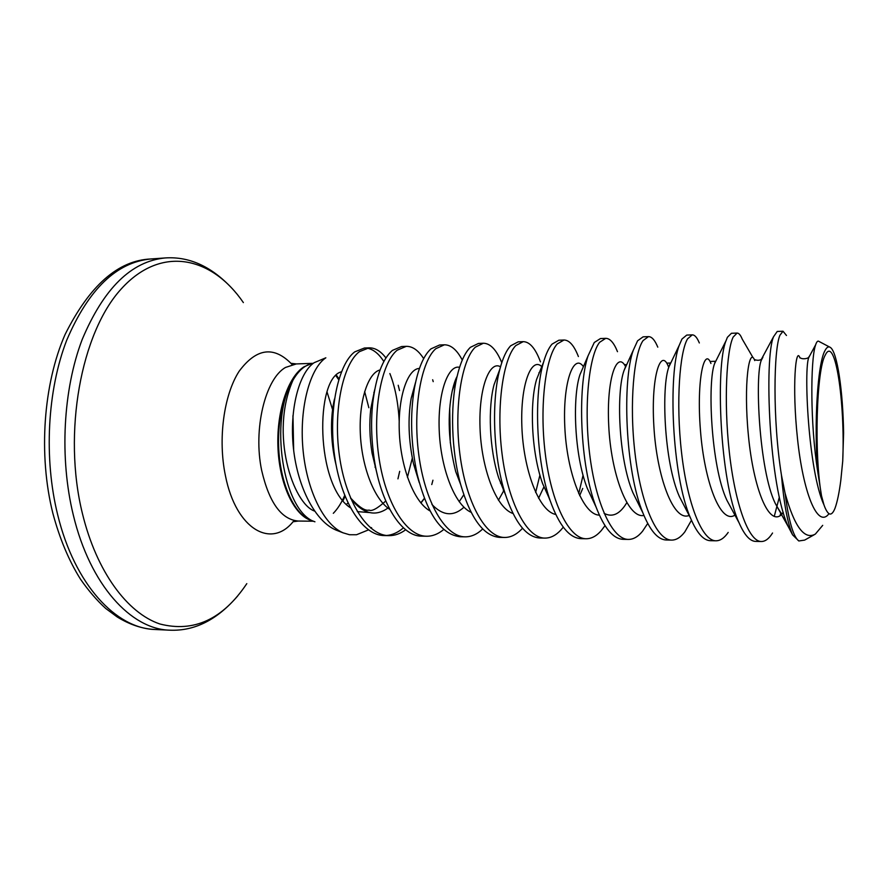 <?xml version="1.0" encoding="UTF-8"?>
<svg xmlns="http://www.w3.org/2000/svg" width="888" height="888" viewBox="0 0 888 888"><rect width="100%" height="100%" fill="white"/><g stroke="black" fill="none" stroke-linecap="round" stroke-linejoin="round"><path stroke-width="1.33" d="M307.992 364.868L305.017 366.511C300.61 369.375 296.603 373.904 293.018 380.108C268.709 418.237 282.728 511.899 314.94 521.8L309.657 519.735C293.395 512.986 279.753 481.862 278.621 446.098C277.4 410.345 288.944 376.545 304.751 366.622L307.981 364.868M335.986 530.047C315.506 521.522 297.691 487.634 293.473 448.573C289.122 409.512 299.201 372.616 314.119 362.704L325.852 357.797C310.267 368.043 299.4 406.76 302.852 447.796C306.249 489.066 323.387 524.642 343.168 532.856L349.484 534.731L356.51 534.743L368.453 529.903M829.559 347.008L819.025 341.458C817.848 340.493 816.727 341.591 815.661 344.744L815.317 345.854C810.6 360.45 810.023 423.332 817.781 471.95C813.752 424.475 817.626 363.236 824.985 350.605C826.75 347.175 828.548 346.131 830.402 347.452C837.273 352.036 842.978 391.086 843.6 432.878L842.723 461.127L840.825 480.219C839.238 492.574 837.306 501.898 835.042 508.18C833.188 512.898 831.246 514.785 829.192 513.819L828.926 513.664M397.946 478.843L399.689 471.339M399.533 390.565L398.213 385.259M385.947 357.953C380.708 351.093 375.069 347.719 369.019 347.841L359.396 351.681C343.29 363.703 332.967 409.612 339.36 455.378C345.599 501.243 367.332 535.775 388.988 535.642C394.794 535.686 400.366 533.721 405.694 529.748M399.189 421.045C398.213 402.675 395.105 386.846 389.876 373.537M383.849 361.538C378.688 353.502 372.982 349.017 366.733 348.118M369.019 347.841L364.424 348.018L354.734 351.87C338.528 363.869 328.127 409.723 334.521 455.422C340.759 501.209 362.582 535.697 384.338 535.564L388.988 535.642M780.03 515.662L780.774 513.253M786.479 335.486L783.027 331.224L779.919 335.242C773.803 349.073 772.427 418.681 781.451 475.169L785.048 493.095C788.655 520.779 793.25 536.741 798.834 540.97L792.607 534.887C787.623 523.643 783.904 503.74 781.451 475.169M774.247 516.439L779.353 497.047M783.027 331.224L777.233 331.457L773.603 336.641C764.035 357.786 768.964 486.68 788.511 527.106L792.607 534.887M753.035 357.653L742.213 339.083C740.57 335.054 738.86 333.044 737.084 333.067L733.166 337.074C726.684 349.939 723.62 401.01 729.337 452.203C734.975 503.496 748.517 541.88 761.405 541.502C765.334 541.491 769.052 538.65 772.549 533.011M737.084 333.067L731.423 333.289L727.405 337.296L726.04 340.703C715.462 365.423 719.546 480.908 739.094 522.866C744.433 535.087 749.96 541.269 755.677 541.414L761.405 541.502M657.786 347.164C654.9 340.126 651.792 336.608 648.484 336.619L643.067 340.592C634.043 353.269 629.059 403.096 634.976 452.969C640.781 502.952 656.51 540.404 671.716 540.093C676.345 540.082 680.73 537.329 684.87 531.834L691.463 520.246M699.333 342.968C697.091 337.54 694.738 334.843 692.252 334.865L687.567 338.85C679.775 351.626 675.735 402.064 681.551 452.591C687.279 503.219 701.942 541.125 716.017 540.792C720.301 540.781 724.364 537.984 728.193 532.412M692.252 334.865L686.724 335.087L681.94 339.072L679.276 345.221C668.22 372.805 671.561 475.38 690.575 518.181C696.847 532.978 703.463 540.481 710.422 540.703L716.017 540.792M617.493 351.692C613.919 342.801 610.012 338.35 605.738 338.339L599.633 342.291C589.443 354.867 583.571 404.096 589.565 453.346C595.448 502.686 612.187 539.693 628.46 539.416C633.41 539.416 638.106 536.696 642.535 531.257L647.729 523.443M648.484 336.619L643.09 336.841L637.584 340.803L633.288 350.249C622.244 379.964 624.963 470.052 642.912 512.931C650.105 530.669 657.886 539.693 666.255 540.004L671.716 540.093M578.388 356.543C574.136 345.576 569.33 340.071 563.991 340.015L557.22 343.945C545.92 356.432 539.205 405.072 545.276 453.701C551.237 502.43 568.919 538.994 586.213 538.75C591.475 538.75 596.47 536.075 601.176 530.702L605.017 525.652M605.738 338.339L600.466 338.55L594.272 342.502L588.067 355.833C577.489 386.824 579.686 465.001 596.114 507.137C604.195 528.16 613.197 538.894 623.121 539.327L628.46 539.416M540.459 361.849C535.508 348.496 529.759 341.758 523.21 341.647L515.806 345.565C503.452 357.953 495.937 406.027 502.075 454.057C508.103 502.175 526.684 538.328 544.943 538.095C550.505 538.106 555.766 535.464 560.75 530.158L563.292 527.183M578.721 493.717L583.072 475.224M563.991 340.015L558.852 340.215L551.992 344.156C548.817 347.807 546.009 353.779 543.6 362.082C533.932 393.417 535.675 460.184 550.172 500.677C559.063 525.385 569.33 538.05 581.007 538.661L586.213 538.75M501.776 362.648C496.459 349.794 490.32 343.323 483.35 343.245L475.358 347.153C461.982 359.44 453.713 406.959 459.929 454.401C466.011 501.931 485.447 537.662 504.617 537.462C510.456 537.473 515.995 534.865 521.223 529.625L522.533 528.249M535.642 492.485L539.915 475.069M539.049 373.36L538.905 372.794M523.21 341.647L518.181 341.847L510.7 345.765C506.415 350.238 502.797 358.086 499.833 369.297C491.519 399.911 492.873 455.4 505.028 493.24C514.563 522.2 526.173 537.129 539.849 538.017L544.943 538.095M462.271 360.062C456.932 349.872 450.971 344.788 444.389 344.81L435.819 348.695C421.489 360.894 412.498 407.87 418.781 454.734C424.919 501.698 445.166 537.018 465.201 536.84C471.306 536.863 477.089 534.287 482.573 529.104L482.706 528.982M503.296 490.121L503.485 489.488M500.521 483.25L500.666 482.661M483.35 343.245L478.432 343.445L470.363 347.341C464.724 352.78 460.195 362.915 456.776 377.766C450.216 406.36 451.259 450.704 460.672 484.537C470.64 518.492 483.627 536.108 499.644 537.384L504.617 537.462M444.389 344.81L439.571 344.999L430.935 348.884C423.587 355.511 418.093 368.598 414.43 388.156C409.923 415.073 410.822 443.667 417.094 473.926C427.073 513.908 441.48 534.854 460.339 536.763L465.201 536.84M431.768 484.559L432.944 480.208M433.211 381.64L432.667 379.742M423.676 358.641C418.37 350.36 412.576 346.253 406.282 346.342L397.18 350.205C381.94 362.315 372.261 408.746 378.599 455.056C384.793 501.465 405.794 536.385 426.673 536.23C432.645 536.263 438.339 534.01 443.767 529.459M406.282 346.342L401.587 346.531L392.407 350.394C382.639 358.819 376.079 376.268 372.76 402.741C370.829 420.834 371.317 439.616 374.225 459.085C380.819 503.696 401.631 536.729 421.911 536.152L426.673 536.23M386.669 535.486C392.452 534.965 397.957 532.478 403.196 528.038M817.781 471.95L821.511 495.793C813.974 454.046 816.461 369.341 825.285 355.067C835.075 334.132 845.309 402.264 842.723 461.127M821.511 495.793L823.942 504.817C825.607 509.601 827.361 512.609 829.192 513.819M370.851 528.171L371.55 527.616M822.699 525.352L815.362 534.077C804.439 540.27 794.338 526.606 785.048 493.095M798.834 540.97L804.628 540.104L814.185 534.776M311.988 520.657C295.082 516.583 279.975 486.224 278.055 449.45C276.024 412.687 287.69 376.978 304.007 366.777L311.444 363.647M335.953 375.768L338.705 379.72M344.688 495.437C341.48 502.863 337.695 508.824 333.311 513.32M335.542 461.993L335.475 462.548M313.442 521.223L298.224 521.045C281.374 519.513 269.197 502.675 261.694 470.54C252.947 429.404 265.257 378.776 285.548 367.432L296.315 363.925L291.242 363.359M327.095 392.141L333.1 411.299M343.057 500.632L345.077 496.414M338.983 378.821L336.452 375.269M294.017 520.534C272.139 549.55 236.053 530.003 225.43 475.691C217.793 439.16 223.787 395.005 239.094 371.317C256.477 347.907 274.159 345.654 292.119 364.535M246.797 583.638C222.899 619.313 193.895 632.755 159.818 623.964C127.461 613.053 96.67 571.994 82.462 513.73C62.438 432.811 81.108 332.689 121.179 289.011C161.161 244.722 211.821 256.532 243.379 302.597M237.695 595.948C217.271 619.78 194.672 631.202 169.908 630.191C131.224 629.414 90.132 585.292 73.304 515.029C59.407 458.197 63.037 389.788 82.162 339.549C103.718 288.311 131.446 261.105 165.368 257.931L150.827 258.974C116.517 262.171 88.478 289.277 66.689 340.271C47.353 390.276 43.667 458.319 57.698 514.862C74.681 584.77 116.206 628.704 155.333 629.514C142.713 628.993 130.003 624.808 117.205 616.96L105.75 608.491C96.914 600.455 88.523 590.72 80.553 579.276C68.931 560.772 59.696 538.783 52.869 513.32C38.184 454.856 43.412 383.882 65.068 334.532C89.533 285.57 118.115 260.384 150.827 258.974M341.458 371.795C314.963 378.066 315.384 485.281 350.349 507.736M357.309 511.61L369.286 512.531M380.064 369.963C368.664 372.516 359.041 399.078 360.284 432.378C361.438 465.667 373.815 499.067 389.821 509.423M420.945 503.019L424.42 498.457M419.436 368.442C408.114 368.531 397.946 395.704 399.278 431.102C400.488 466.489 413.63 501.909 430.07 510.966M459.573 367.321C448.484 364.413 437.773 391.919 439.183 429.592C440.437 467.243 454.345 504.872 471.128 512.332M503.651 490.898L498.446 500.233M500.51 366.8C489.821 360.139 478.577 387.579 480.02 427.761C481.296 467.887 495.97 507.992 513.02 513.508M543.867 487.001L538.583 498.268M541.769 366.633C531.701 356.388 520.224 383.805 521.866 426.484C523.31 469.086 538.705 511.355 555.766 514.463M583.028 366.122C573.726 353.579 562.648 381.829 564.801 426.773C566.733 471.639 582.683 514.907 599.4 515.14M625.707 366.888C617.36 349.794 606.293 377.589 608.724 425.485C610.922 473.293 627.494 518.714 643.944 515.473M668.398 366.622C661.061 347.041 650.815 375.691 653.857 426.029C656.665 476.279 673.437 522.211 689.155 515.429M710.933 363.492C704.517 346.22 696.336 378.954 700.443 430.336C704.339 481.662 720.557 524.83 734.931 515.129M754.756 360.595C749.383 345.51 743.256 383.028 748.429 435.708C753.424 488.389 769.086 527.938 782.073 514.074M809.923 355.4L808.702 357.242C807.991 358.663 802.064 359.64 799.988 357.62L799.91 357.931C795.848 345.388 791.83 385.869 797.502 438.716C803.018 491.575 817.293 528.993 828.848 513.875M375.047 467.232L375.391 465.856M374.081 393.051L373.87 392.396M334.465 399.056C330.059 419.28 330.602 441.292 336.097 465.09M350.771 498.568C363.181 514.23 375.857 517.182 388.778 507.437M407.426 477.267L412.298 458.153M374.681 389.677L370.751 408.98C369.186 422.966 369.619 437.695 372.061 453.158L377.289 474.836M450.305 442.946L449.716 408.125M414.43 388.156L411.155 398.457L415.562 382.34L411.155 398.457C407.714 418.559 408.491 440.337 413.497 463.78L419.225 482.528M431.957 504.517C442.812 515.839 453.491 516.738 463.958 507.226M457.109 376.312L452.236 390.931C447.23 415.24 448.385 442.113 455.699 471.561L460.672 484.537M498.69 372.372L494.072 384.637C487.978 406.993 489.099 448.529 498.712 477.955L505.461 494.616M540.648 369.397L536.63 379.32C529.614 402.075 531.068 451.826 542.59 483.516L549.783 499.533M583.46 366.544L579.942 374.703C572.338 397.069 574.181 455.144 587.29 488.322L593.506 501.554M604.095 513.331C612.32 517.715 619.88 514.196 626.762 502.752M627.061 363.902L624.053 370.485C616.172 391.752 618.459 458.552 632.889 492.64L638.639 504.262M671.495 361.471L668.975 366.722C661.16 386.336 663.991 462.171 679.398 496.581L684.681 506.759M716.771 359.24L714.707 363.347C707.348 380.752 710.822 466.045 726.85 500.166L731.668 509.068M762.914 357.209L761.305 360.284C754.767 374.969 758.996 469.996 775.235 503.363L779.631 511.222M815.661 344.744L808.813 357.453C803.607 368.609 808.302 471.006 823.942 504.817M293.606 449.783L292.929 416.117M314.596 511.1C293.051 503.696 269.386 433.511 293.018 380.108M312.998 363.325L296.315 363.925M335.986 530.058L343.156 532.867M169.908 630.191L155.333 629.514M233.977 290.52C212.976 267.188 190.11 256.321 165.368 257.931M298.224 521.045L293.173 521.733M347.963 502.997L346.442 504.351M368.853 407.736L364.646 391.519M334.487 398.978C330.658 414.818 329.892 440.048 336.119 465.19M350.46 497.824C358.952 507.104 365.168 511.188 369.108 510.089C371.772 511.577 377.333 508.547 385.781 500.999M374.692 389.621L370.751 408.98L372.76 402.741M424.375 498.346L420.79 502.83M377.3 474.891L372.061 453.158L374.225 459.085M463.791 494.794L459.185 501.709M419.236 482.561L413.497 463.78L417.094 473.926M457.087 376.379C455.322 379.698 453.701 384.548 452.236 390.931L456.776 377.766M498.623 372.527L499.833 369.297M505.45 494.583L498.712 477.955L505.028 493.24M540.581 369.552L543.6 362.082M582.728 488.456L579.631 495.671M549.239 498.545L550.172 500.677M583.394 366.689L588.067 355.833M593.462 501.454L596.114 507.137M624.608 364.691L626.373 364.624L624.053 370.485L633.288 350.249M638.594 504.173L642.912 512.931M666.988 363.137L670.218 363.026L668.975 366.722L679.276 345.221M684.626 506.66L690.575 518.181M710.311 361.46L715.206 361.272L714.707 363.347L726.04 340.703M731.612 508.968L739.094 522.866M754.622 359.629C757.331 360.584 759.584 360.484 761.371 359.351L773.603 336.641M783.316 512.576L781.984 513.475C781.984 514.74 779.731 511.366 775.235 503.363L788.511 527.106M292.973 415.584L293.662 450.205M307.77 364.957L309.424 364.28"/></g></svg>
